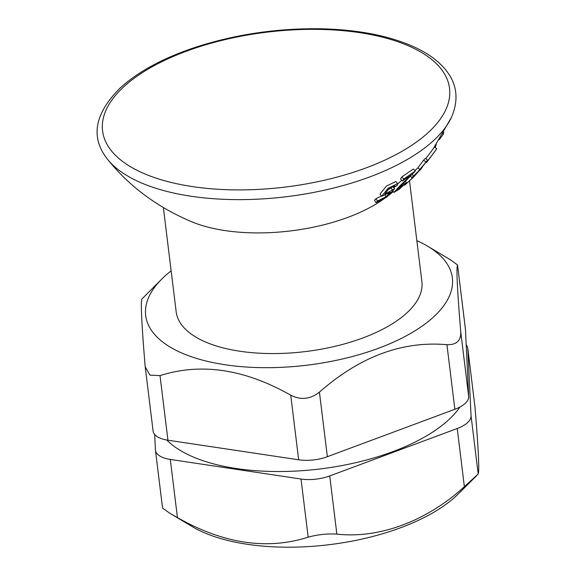 <?xml version="1.0" encoding="UTF-8"?>
<svg xmlns="http://www.w3.org/2000/svg" width="576" height="576" viewBox="0 0 576 576"><rect width="100%" height="100%" fill="white"/><g stroke="black" fill="none" stroke-linecap="round" stroke-linejoin="round"><path stroke-width="0.86" d="M404.525 183.967L396.662 190.26L415.368 170.964L403.733 179.05L402.437 180.979L411.199 175.082L400.788 184.975L393.941 192.384L399.125 189.346L406.469 182.563L404.525 183.967L403.697 183.067M415.368 170.964L413.287 169.02L401.81 176.998L403.733 179.05M401.81 176.998L400.536 178.898L402.437 180.979M412.69 177.955L427.594 160.142L420.048 169.69L411.854 177.61L418.45 171.612L414.014 176.573L404.582 185.256L412.682 177.955M404.244 184.882L404.582 185.256M413.575 176.141L414.014 176.573M406.001 183.082L406.339 183.442M410.681 176.436L411.854 177.61M427.594 160.142L425.34 158.35L423.648 160.092L417.895 167.767L420.048 169.69M417.895 167.767L414.958 170.575M412.387 174.643L413.453 175.68M423.648 160.092L425.88 161.906M420.408 169.56L419.357 170.791M451.346 117.576C458.899 100.238 457.258 84.643 446.429 70.79C439.056 61.38 428.292 53.424 414.13 46.93C389.426 35.798 358.654 29.758 321.804 28.8C277.963 28.044 235.786 34.229 195.286 47.347C163.382 57.982 138.47 71.417 120.535 87.667C94.284 113.623 90.065 137.65 107.892 159.746A179.762 80.208 -7 0 0 286.74 196.675A179.762 80.208 -7 0 0 451.346 117.576L433.03 149.076L425.758 158.681M426.01 162.374L426.319 162.634L427.262 161.554L435.391 150.739L426.319 162.634M434.304 147.017L436.687 148.651L435.391 150.739M422.222 167.357L420.466 169.618M107.892 159.746C129.989 187.092 158.414 207.965 193.19 222.365A123.775 55.231 -7 0 0 383.429 199.188M401.767 180.252L397.742 183.895M394.488 186.977L393.754 187.747M381.47 195.998L375.919 198.749L374.494 200.318L376.034 202.694L386.669 197.172L394.603 188.777L384.79 194.148L388.562 189.101L394.819 185.789L394.56 187.063L397.217 185.414L397.627 183.65L388.109 188.302L381.636 196.279L390.326 192.298L386.086 196.711L377.474 201.103L376.034 202.694M397.627 183.65L395.791 181.526L386.417 186.106L380.045 193.975L381.658 196.265M394.603 188.777L392.803 186.595L387.086 190.483M435.146 147.593L436.27 144.331M442.807 133.812L443.354 134.129L443.801 132.091M439.229 139.738L443.354 134.129M390.679 187.704L392.443 189.9M375.919 198.749L377.474 201.103M385.243 195.566L386.086 196.711M393.566 185.868L394.56 187.063M405.439 181.462L406.469 182.563M163.382 207.641L176.17 311.803A123.775 55.231 -7 0 0 305.755 351.533A123.775 55.231 -7 0 0 421.884 281.635L409.529 181.008M171.144 270.864A154.49 68.933 -7 0 0 164.405 276.545A154.49 68.933 -7 0 0 161.921 278.928A154.49 68.933 -7 0 0 233.136 365.818A154.49 68.933 -7 0 0 439.265 311.227A154.49 68.933 -7 0 0 427.759 246.283A154.49 68.933 -7 0 0 416.858 240.689M457.538 264.974L465.43 329.126A28.872 12.881 173 0 1 465.466 329.551L457.538 264.974C456.192 267.502 457.265 289.836 460.75 331.985C461.052 340.733 456.451 344.974 446.94 344.7C402.43 340.754 359.928 356.566 319.428 392.119C310.428 399.269 300.866 400.298 290.736 395.215C244.735 369.065 201.154 362.534 160.013 375.624L149.897 375.106L145.21 366.782L153.094 431.006A28.872 12.881 173 0 0 167.94 440.201L160.013 375.624M457.546 264.902L450.317 259.733L427.759 246.283M161.921 278.928L141.912 298.994C140.587 301.939 141.66 324.274 145.13 366.005L145.21 366.782M154.678 434.448L155.419 449.82A28.872 12.881 -7 0 0 155.455 450.245A28.872 12.881 -7 0 0 170.302 459.439L301.032 479.03A28.872 12.881 -7 0 0 329.724 475.934L457.229 428.508A28.872 12.881 -7 0 0 471.046 415.8L467.827 348.782A28.872 12.881 -7 0 0 467.791 348.358A28.872 12.881 -7 0 0 466.2 344.916M467.791 348.358L474.97 406.951C478.44 448.682 479.506 471.017 478.188 473.962L464.371 486.677C427.262 520.769 379.584 538.92 336.866 534.103C326.959 533.57 317.39 534.6 308.167 537.192L301.032 479.03M308.167 537.192C266.983 550.274 223.409 543.744 177.444 517.608L169.776 513.223L162.554 508.061L155.455 450.245M169.776 513.223L192.341 526.673A154.49 68.933 -7 0 0 329.472 544.658A154.49 68.933 -7 0 0 458.179 494.028L476.734 475.603M459.958 407.002A157.241 70.164 173 0 1 448.639 419.832A157.241 70.164 173 0 1 302.479 470.657A157.241 70.164 173 0 1 166.759 440.014M465.466 329.551L468.684 396.562A28.872 12.881 173 0 1 454.867 409.277L327.362 456.703A28.872 12.881 173 0 1 298.663 459.792L167.94 440.201M123.754 86.803A174.78 77.983 -7 0 0 279.799 187.69A174.78 77.983 -7 0 0 424.606 54.374A174.78 77.983 -7 0 0 123.754 86.803M474.97 406.951L467.827 348.782M177.444 517.608L170.302 459.439M336.866 534.103L329.724 475.934M464.371 486.677L457.229 428.508M478.188 473.962L471.046 415.8M468.684 396.562L460.75 331.985M454.867 409.277L446.94 344.7M298.663 459.792L290.736 395.215M327.362 456.703L319.428 392.119M383.731 198.972L384.703 198.266M388.166 195.689L393.343 191.628M392.746 190.879L393.926 192.355"/></g></svg>
